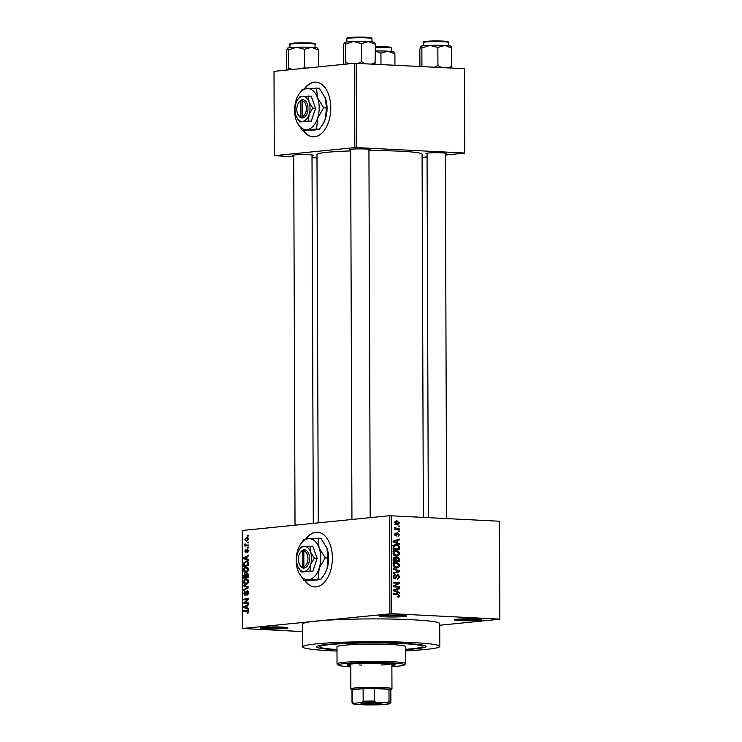 <?xml version="1.0" encoding="UTF-8"?>
<svg xmlns="http://www.w3.org/2000/svg" width="742" height="742" viewBox="0 0 742 742"><rect width="100%" height="100%" fill="white"/><g stroke="black" fill="none" stroke-linecap="round" stroke-linejoin="round"><path stroke-width="1.11" d="M282.424 627.101A13.708 0.992 -0.2 0 1 287.905 627.806A13.708 0.992 -0.2 0 1 280.819 628.771A13.708 0.992 -0.2 0 1 266.044 628.743A13.708 0.992 -0.2 0 1 260.553 627.899A13.708 0.992 -0.2 0 1 268.53 627.046A13.708 0.992 -0.2 0 1 282.424 627.101M263.753 627.324A12.568 0.909 179.8 0 0 266.721 627.537A12.568 0.909 179.8 0 0 284.696 627.25M401.181 615.192A13.708 0.992 -0.2 0 1 406.662 615.888A13.708 0.992 -0.2 0 1 399.576 616.852A13.708 0.992 -0.2 0 1 384.801 616.834A13.708 0.992 -0.2 0 1 379.31 615.99A13.708 0.992 -0.2 0 1 387.287 615.137A13.708 0.992 -0.2 0 1 401.181 615.192M382.51 615.406A12.568 0.909 179.8 0 0 385.478 615.628A12.568 0.909 179.8 0 0 403.453 615.341M476.299 618.967A13.708 0.992 -0.2 0 1 481.781 619.672A13.708 0.992 -0.2 0 1 474.704 620.627A13.708 0.992 -0.2 0 1 459.919 620.609A13.708 0.992 -0.2 0 1 454.438 619.765A13.708 0.992 -0.2 0 1 462.405 618.911A13.708 0.992 -0.2 0 1 476.299 618.967M457.638 619.19A12.568 0.909 179.8 0 0 460.596 619.403A12.568 0.909 179.8 0 0 478.581 619.116M304.814 580.578A27.417 16.343 -87.1 0 0 314.608 586.95A27.417 16.343 -87.1 0 0 332.37 557.919A27.417 16.343 -87.1 0 0 317.363 532.181A27.417 16.343 -87.1 0 0 305.843 539.007M317.548 532.19A27.417 16.343 -87.1 0 0 306.27 538.933M293.73 155.709A10.286 0.742 -0.2 0 1 292.617 155.319A10.286 0.742 -0.2 0 1 298.59 154.679A10.286 0.742 -0.2 0 1 309.015 154.716A10.286 0.742 -0.2 0 1 313.124 155.245A10.286 0.742 -0.2 0 1 312.011 155.644M350.651 149.995A10.286 0.742 -0.2 0 1 349.538 149.606A10.286 0.742 -0.2 0 1 355.511 148.966A10.286 0.742 -0.2 0 1 365.936 149.012A10.286 0.742 -0.2 0 1 370.045 149.532A10.286 0.742 -0.2 0 1 368.932 149.93M427.058 153.835A10.286 0.742 -0.2 0 1 425.945 153.446A10.286 0.742 -0.2 0 1 431.918 152.806A10.286 0.742 -0.2 0 1 442.343 152.852A10.286 0.742 -0.2 0 1 446.452 153.381A10.286 0.742 -0.2 0 1 445.339 153.77M336.989 649.853A54.834 3.951 -0.2 0 1 316.556 646.551A54.834 3.951 -0.2 0 1 348.434 643.128A54.834 3.951 -0.2 0 1 404.01 643.36A54.834 3.951 -0.2 0 1 425.945 646.171A54.834 3.951 -0.2 0 1 405.531 649.612M405.54 650.808A68.542 4.944 179.8 0 0 439.793 646.403A68.542 4.944 179.8 0 0 412.2 642.535A68.542 4.944 179.8 0 0 340.485 642.331A68.542 4.944 179.8 0 0 302.708 646.885A68.542 4.944 179.8 0 0 330.301 650.753A68.542 4.944 179.8 0 0 336.989 651.049M439.793 646.403L439.718 623.614A68.542 4.944 179.8 0 0 412.125 619.746A68.542 4.944 179.8 0 0 316.203 621.091A68.542 4.944 179.8 0 0 302.625 624.096L302.708 646.885M423.348 517.304L422.087 154.215A52.552 3.793 179.8 0 0 400.93 151.247A52.552 3.793 179.8 0 0 368.932 150.607M350.651 150.932A52.552 3.793 179.8 0 0 316.982 154.586L318.262 522.86M303.237 130.49A27.417 16.343 -87.1 0 0 313.041 136.862A27.417 16.343 -87.1 0 0 330.793 107.831A27.417 16.343 -87.1 0 0 315.795 82.093A27.417 16.343 -87.1 0 0 304.266 88.919M315.981 82.102A27.417 16.343 -87.1 0 0 304.693 88.855M247.652 542.17L248.338 542.096L248.338 542.829L247.652 542.894L247.652 542.17L248.338 542.198M246.261 545.184L248.347 544.999L248.347 545.722L244.869 546.075L245.426 545.296L244.99 543.784L246.539 545.184L245.834 545.12M247.67 547.142L248.347 547.067L248.357 547.8L247.67 547.865L247.67 547.142L248.347 547.179M247.587 549.052L248.422 550.685L247.318 552.567L247.93 550.685L247.077 549.98L245.825 552.614L244.823 551.074L245.815 549.293L245.75 551.89L247.457 549.043M245.704 551.89L246.576 551.937L245.704 551.89M246.965 559.19L248.394 559.672L248.394 560.433L243.617 558.707L243.608 557.947L248.375 555.155L248.385 555.906L246.956 556.686L246.965 559.19M246.112 572.583C244.758 572.87 243.914 572.026 243.589 570.032C243.895 568.01 244.712 566.999 246.038 566.99L247.754 567.537L248.496 569.541L247.754 571.702L245.639 572.592M246.158 584.492C244.804 584.789 243.96 583.935 243.636 581.941C243.942 579.929 244.749 578.908 246.075 578.908L247.8 579.456L248.533 581.459L247.791 583.611L245.676 584.511M247.809 610.249L247.04 610.202L248.635 611.686L248.301 612.855L247.151 613.402L248.078 611.714L247.717 610.963L243.793 611.26L243.793 610.527L247.466 610.193M248.551 611.009L247.077 610.926M391.173 515.681L391.516 613.68L242.495 628.483L242.152 530.493L389.569 515.709L499.505 521.236L499.848 619.227L499.273 521.116M389.912 613.699L389.569 515.709M247.132 608.088L248.57 608.57L248.57 609.33L243.784 607.596L243.784 606.835L248.551 604.044L248.551 604.804L247.132 605.574L247.132 608.088M244.721 602.875L248.542 602.495L248.551 603.218L243.766 603.691L243.766 602.921L247.587 599.48L243.756 599.861L243.756 599.137L248.533 598.655L248.533 599.434L244.721 602.875L248.542 603.042M247.494 590.725L248.57 592.83L246.965 595.39L248.013 592.821L247.188 591.439L244.99 595.39L243.673 593.452L245.092 591.124L244.229 593.377L244.999 594.657L245.491 594.379L246.047 591.921L247.355 590.706M248.329 591.485L247.188 591.439M245.899 594.713L244.906 594.667L245.908 594.704M243.701 585.225L248.487 587.024L248.496 587.729L243.719 590.354L243.719 589.602L247.93 587.478L243.71 585.985L243.701 585.225M247.429 573.334L248.449 575.384L248.459 577.628L243.682 578.111L243.673 575.857L244.869 573.742L245.871 574.429L247.253 573.306M246.9 561.138L245.982 561.091C247.346 560.767 248.153 561.601 248.412 563.595L248.412 565.719L243.636 566.192L243.719 563.011L246.474 561.082M247.262 537.236L246.539 537.199L248.385 539.035L246.594 541.233L244.786 539.397L246.928 537.189M247.624 535.334L248.31 535.26L248.31 535.984L247.633 536.058L247.624 535.334L248.31 535.362M439.718 625.256L499.848 619.227M398.537 525.995L399.446 526.041L399.456 526.764L398.537 526.718L398.537 525.995M397.044 528.823L399.465 528.944L399.465 529.667L394.8 529.436L394.8 528.712L395.542 528.749L394.707 527.84L394.957 527.163L397.044 528.823L394.8 529.046M398.556 530.966L399.465 531.012L399.474 531.736L398.556 531.689L398.556 530.966M397.554 532.858L399.567 534.639L398.074 536.327L398.899 534.555L398.166 533.535L396.07 536.123L394.735 534.426L396.061 532.812L395.403 534.435L395.968 535.399L397.795 532.812M398.166 533.535L396.784 533.804M396.052 535.39L395.004 535.501L396.358 535.186M397.591 542.894L399.511 543.617L399.511 544.378L393.093 541.846L393.093 541.085L399.493 539.091L399.502 539.851L397.582 540.389L397.591 542.894L396.126 543.042M399.632 553.495L398.63 555.526L396.432 556.129C394.614 556.203 393.492 555.211 393.047 553.161C393.464 551.195 394.558 550.323 396.339 550.536L398.639 551.371L399.632 553.495L398.881 553.569M397.053 556.12L396.432 556.129M395.625 550.545L394.957 550.675M399.669 565.413L398.677 567.444L396.478 568.047C394.661 568.112 393.529 567.12 393.093 565.07C393.501 563.113 394.605 562.232 396.376 562.445L398.686 563.28L399.669 565.413L398.918 565.487M397.1 568.029L396.478 568.047M395.672 562.464L395.004 562.584M397.693 596.383L399.029 595.566L398.537 594.769L393.279 594.398L393.279 593.674L397.629 593.888L399.78 595.641L399.326 596.753L397.786 597.106L397.703 596.41M398.361 597.097L397.786 597.106M391.516 613.68L499.616 619.106M397.768 591.782L399.688 592.506L399.688 593.266L393.269 590.743L393.26 589.983L399.669 587.989L399.669 588.749L397.758 589.278L397.768 591.782L396.293 591.931M394.531 586.171L399.66 586.43L399.66 587.154L393.251 586.839L393.251 586.059L398.38 583.258L393.241 582.999L393.232 582.275L399.65 582.6L399.65 583.379L393.251 586.301M397.86 575.161L394.892 578.732L393.13 576.58L395.041 574.493L393.881 576.599L394.92 578.009L395.569 577.814L396.321 575.458L397.842 574.429L399.715 576.784L397.554 579.075L398.964 576.682L397.86 575.161L396.395 575.291M395.124 575.226L393.39 575.393M393.65 578.139L395.569 577.814M393.186 568.363L399.604 570.96L399.613 571.674L393.204 573.501L393.204 572.75L398.862 571.321L393.186 569.123L393.186 568.363M397.026 557.094L397.675 557.019L399.567 559.329L399.576 561.573L393.158 561.249L393.158 558.995L394.763 557.084L396.107 557.938L397.332 557.029M394.753 544.776L396.274 544.628C398.102 544.526 399.177 545.5 399.53 547.531L399.53 549.664L393.121 549.34L393.232 546.168L395.449 544.647M396.005 520.949L397.053 520.847L399.521 522.989L397.118 524.891L394.698 522.748L396.478 520.856M397.712 524.882L397.118 524.891M242.495 628.483L302.653 631.609M464.473 68.802L464.77 153.121L464.473 68.802M422.096 157.406L427.067 156.905M445.339 155.069L464.77 153.121M354.537 63.274L274.002 71.353L274.299 155.672L354.834 147.602L354.537 63.274L464.242 68.691M356.132 63.256L356.429 147.575L464.538 153.01M274.299 155.672L293.73 156.757M312.02 157.675L316.992 157.925M356.429 147.575L354.834 147.602M303.608 130.509A27.417 16.343 -87.1 0 0 313.226 136.871M305.175 580.596A27.417 16.343 -87.1 0 0 314.793 586.95M397.758 596.911L399.326 596.753M393.279 594.082L396.404 594.555M399.02 595.715L399.78 595.641M398.148 592.663L399.688 592.506M396.942 588.833L399.669 588.749M396.942 589.018L395.022 589.556L397.758 589.278M393.631 590.882L397.016 591.504L397.007 589.482L393.26 590.057M395.569 591.652L397.016 591.504M393.26 590.409L395.143 590.734M397.007 589.482L393.928 590.335M393.251 586.523L399.66 586.43M393.241 582.693L399.65 582.6M397.833 583.564L399.65 583.379M398.955 576.859L399.715 576.784M396.386 575.3L397.564 575.189M393.39 575.402L394.874 575.254M393.13 576.673L393.881 576.599M398.222 571.099L399.604 570.96M396.877 571.804L399.613 571.674M396.877 571.943L393.204 572.991M396.321 567.38L398.677 567.444M393.65 562.724L395.959 563.558M397.526 563.401L398.686 563.28M393.093 565.181L397.053 567.305L394.327 567.584M394.503 567.519L396.488 567.324L398.918 565.376L396.358 563.169L394.911 563.41L393.844 565.107M393.575 563.54L396.358 563.169M395.43 558.003L396.107 557.938M393.844 560.859L398.825 560.813L398.732 558.513L397.684 557.752L396.126 557.891M393.158 560.637L395.829 560.655L395.755 558.531L394.865 557.817L393.316 557.956M393.158 560.924L395.829 560.655M394.865 557.817L393.909 560.562M393.844 560.971L398.825 560.813M395.82 559.338L396.571 559.264L396.571 560.692M397.684 557.752L396.571 559.264M396.274 555.47L398.63 555.526M393.603 550.805L395.913 551.649M397.489 551.491L398.639 551.371M393.056 553.272L397.007 555.396L394.28 555.675M394.456 555.61L396.441 555.406L398.881 553.467L396.321 551.26L394.874 551.491L393.798 553.198M393.529 551.631L396.321 551.26M393.121 548.728L398.779 548.894L398.779 547.596L399.53 547.531M394.262 544.98L395.44 545.379M393.121 549.024L398.779 548.894M393.112 547.438L393.863 547.364L393.872 548.653M393.167 546.418L393.983 546.335L393.863 547.364M398.779 547.596L397.833 545.722L392.843 545.639M396.265 545.351L393.983 546.335M397.972 543.775L399.511 543.617M396.766 539.944L399.502 539.851M396.766 540.13L394.855 540.658L397.582 540.389M393.464 541.994L396.84 542.615L396.84 540.593L393.093 541.159M395.403 542.754L396.84 542.615M393.093 541.512L394.976 541.846M396.84 540.593L393.761 541.447M398.89 534.704L399.567 534.639M394.855 533.674L396.145 533.544M394.735 534.5L395.403 534.435M398.556 531.105L399.465 531.012M394.8 529.12L399.465 528.944M394.8 528.823L395.542 528.749M394.781 527.488L395.625 527.404M394.735 528.007L395.542 527.924M395.458 528.703L396.089 528.638M398.537 526.134L399.446 526.041M398.853 523.054L399.521 522.989M395.347 521.292L396.015 521.645M394.698 522.869L397.601 524.158L394.874 524.427M395.43 524.334L397.109 524.167L398.853 522.934L397.1 521.57L394.957 521.747M397.1 521.57L395.356 522.804M248.385 612.753L247.086 612.688M248.635 611.742L248.078 611.714M248.533 610.972L243.793 610.527M247.457 610.712L248.366 610.629M246.121 607.717L243.784 607.596M244.749 606.882L243.784 606.835M245.185 607.355L246.576 607.893L246.567 605.88L244.276 607.114L245.185 607.355M247.132 607.921L246.576 607.893M247.132 605.908L246.567 605.88M247.429 603.329L243.766 602.921M248.44 599.517L247.587 599.48M247.42 599.499L243.756 599.137M247.42 599.323L248.533 599.211M248.06 594.732L246.9 594.676M248.57 592.849L248.013 592.821M248.329 591.495L247.374 591.448M244.229 593.479L243.673 593.452M246.038 594.407L245.491 594.379M246.604 591.949L246.047 591.921M244.971 589.667L243.719 589.602M248.496 587.506L247.93 587.478M246.038 586.097L243.71 585.985M244.192 581.969L243.636 581.941M244.192 581.886L246.158 583.769L247.976 581.515L246.066 579.632L244.99 580.049L244.192 581.886M247.54 583.871L245.732 583.778L247.578 583.833M248.013 579.697L246.066 579.632M248.533 581.543L247.976 581.515M244.229 575.885L243.673 575.857M246.437 574.456L245.871 574.429M246.242 575.096L244.943 574.456L244.239 577.332L248.459 577.452M244.239 577.332L245.667 577.183L245.611 575.069L244.943 574.456M248.459 577.322L245.667 577.183M246.223 577.128L247.893 576.961L247.828 574.679L247.049 574.039L246.223 577.128L248.459 577.239M248.459 576.988L247.893 576.961M248.273 574.104L247.299 574.058M248.412 574.707L247.049 574.039M248.449 575.449L247.893 575.421M244.155 570.06L243.589 570.032M244.146 569.967L246.121 571.85L247.93 569.606L246.019 567.723L244.943 568.131L244.146 569.967M247.503 571.961L245.695 571.869L247.531 571.924M247.967 567.788L246.019 567.723M248.487 569.633L247.93 569.606M244.294 563.039L243.719 563.011M248.116 562.037L245.982 561.815L244.285 563.085L244.192 565.413L248.412 565.543M244.192 565.413L247.856 565.052L247.151 561.991L245.982 561.815M248.412 565.079L247.856 565.052M248.412 563.772L247.847 563.744M245.945 558.828L243.617 558.707M244.582 557.993L243.608 557.947M245.018 558.466L246.409 559.004L246.4 556.982L244.109 558.225L245.018 558.466M246.965 559.032L246.409 559.004M246.956 557.01L246.4 556.982M248.162 551.89L247.253 551.844M248.422 550.703L247.93 550.685M245.324 551.102L244.823 551.074M246.669 551.658L246.038 551.631M248.347 545.518L244.869 545.351M248.347 545.435L245.426 545.296M245.426 544.517L244.804 544.489M245.287 539.425L244.786 539.397M245.287 539.369L246.585 540.51L247.893 539.063L246.576 537.922L245.287 539.369M246.288 540.519L247.893 540.575L246.288 540.519M248.162 537.978L246.576 537.922M248.385 539.091L247.893 539.063M401.283 643.629L396.72 643.815L401.283 643.629M391.878 665.695A23.994 1.734 179.8 0 0 395.31 664.795A23.994 1.734 179.8 0 0 385.645 663.441A23.994 1.734 179.8 0 0 360.547 663.367A23.994 1.734 179.8 0 0 347.321 664.962A23.994 1.734 179.8 0 0 350.753 665.843M348.657 664.387A23.994 1.734 179.8 0 0 350.753 664.702M391.887 666.678A33.13 2.393 179.8 0 0 404.362 664.934A33.13 2.393 179.8 0 0 391.108 662.894A33.13 2.393 179.8 0 0 355.381 662.838A33.13 2.393 179.8 0 0 338.269 665.166A33.13 2.393 179.8 0 0 350.753 666.817M338.269 665.166L337.128 664.034A34.271 2.476 -0.2 0 1 337.035 663.858A34.271 2.476 -0.2 0 1 355.928 661.576A34.271 2.476 -0.2 0 1 391.785 661.678A34.271 2.476 -0.2 0 1 405.586 663.617A34.271 2.476 -0.2 0 1 405.494 663.793L404.362 664.934M405.586 663.617L405.522 646.523A34.271 2.476 179.8 0 0 391.73 644.594A34.271 2.476 179.8 0 0 355.872 644.492A34.271 2.476 179.8 0 0 336.979 646.764L337.035 663.858M405.531 649.287A51.411 3.71 179.8 0 0 422.662 646.467A51.411 3.71 179.8 0 0 401.96 643.564A51.411 3.71 179.8 0 0 348.183 643.407A51.411 3.71 179.8 0 0 319.839 646.82A51.411 3.71 179.8 0 0 336.989 649.528M391.646 663.886A20.563 1.484 -0.2 0 1 381.026 665.008M361.604 665.073A20.563 1.484 -0.2 0 1 359.026 664.971M391.878 664.554A23.994 1.734 179.8 0 0 393.965 664.229M317.808 48.369L317.53 48.091A15.081 1.085 179.8 0 0 311.501 47.321A15.081 1.085 -0.2 0 0 296.531 47.247A15.081 1.085 179.8 0 0 290.4 47.618A15.081 1.085 179.8 0 0 287.516 48.147L288.536 49.853L296.531 47.247L304.526 49.297L311.501 47.321L318.494 50.002L317.474 48.304M305.76 68.171L304.591 67.429L302.578 68.487M304.591 67.429L304.526 49.297M292.422 69.507L288.601 67.986L288.536 49.853M288.601 67.986L288.128 69.943M286.839 70.073L286.514 51.105L287.516 48.147A15.081 1.085 179.8 0 0 287.46 48.202A15.081 1.085 179.8 0 0 287.451 48.211L287.516 48.147M318.55 66.891L318.494 50.002M379.783 704.037A10.397 0.751 -0.2 0 1 367.828 704.334A10.397 0.751 -0.2 0 1 361.076 703.601A10.397 0.751 -0.2 0 1 363.116 703.193A10.397 0.751 -0.2 0 1 374.358 702.887A10.397 0.751 -0.2 0 1 381.815 703.527A10.397 0.751 -0.2 0 1 379.783 704.037M362.606 703.249A9.711 0.705 179.8 0 0 379.236 703.323A9.711 0.705 179.8 0 0 380.294 703.193M351.977 690.06L350.892 688.984A20.563 1.484 -0.2 0 1 350.836 688.873A20.563 1.484 -0.2 0 1 354.908 687.973A20.563 1.484 -0.2 0 1 377.863 687.37A20.563 1.484 -0.2 0 1 391.962 688.734A20.563 1.484 -0.2 0 1 391.906 688.836L390.821 689.93M386.786 702.85L389.012 701.821A19.422 1.401 -0.2 0 1 390.867 702.405L390.821 689.874A19.422 1.401 179.8 0 0 388.966 689.281A19.422 1.401 179.8 0 0 374.311 688.548A19.422 1.401 179.8 0 0 363.116 688.706A19.422 1.401 179.8 0 0 355.826 689.16A19.422 1.401 179.8 0 0 352.2 689.8A19.422 1.401 179.8 0 0 351.977 690.014L352.023 702.544A19.422 1.401 -0.2 0 1 352.246 702.331L353.906 703.305A18.281 1.317 179.8 0 0 353.22 703.778A18.281 1.317 179.8 0 0 356.114 704.39L366.316 704.9A18.281 1.317 179.8 0 0 381.388 704.687L388.993 703.926A18.281 1.317 179.8 0 0 389.68 703.648A18.281 1.317 179.8 0 0 386.786 702.85L376.584 702.331A18.281 1.317 179.8 0 0 361.512 702.544L353.906 703.305M361.512 702.544L363.163 701.236L363.116 688.706L352.2 689.8L352.246 702.331M389.012 701.821L388.966 689.281L374.311 688.548L374.358 701.079L376.584 702.331M363.163 701.236A19.422 1.401 -0.2 0 1 374.358 701.079M353.22 703.778L352.079 702.646A19.422 1.401 -0.2 0 1 352.023 702.544M390.867 702.405A19.422 1.401 -0.2 0 1 390.821 702.507L389.68 703.648M349.343 63.803L345.522 62.282L345.049 64.229M375.053 64.211L375.415 44.288L374.395 42.591M375.48 62.43L371.723 64.044M365.277 63.719L361.512 61.725L361.456 43.593L368.422 41.617L375.415 44.288M361.512 61.725L358.136 63.358M345.522 62.282L345.466 44.14L353.452 41.543L361.456 43.593M343.759 64.359L343.435 45.392L344.436 42.442L345.466 44.14M374.729 42.656L374.45 42.387A15.081 1.085 179.8 0 0 368.422 41.617A15.081 1.085 179.8 0 0 353.452 41.543A15.081 1.085 179.8 0 0 344.436 42.442M380.98 64.508L380.934 53.136L387.908 51.161L394.902 53.841L393.872 52.144M375.433 51.244L380.934 53.136M394.939 65.203L394.902 53.841M394.215 52.209L393.937 51.931A15.081 1.085 179.8 0 0 387.908 51.161A15.081 1.085 -0.2 0 0 375.433 51.022M422.968 66.613L421.836 66.557M451.461 68.051L451.822 48.128L450.802 46.431M451.887 66.27L448.131 67.884M441.685 67.559L437.919 65.565L437.854 47.432L444.829 45.457L451.822 48.128M437.919 65.565L434.543 67.197M421.929 66.121L421.864 47.98L429.859 45.383L437.854 47.432M419.898 66.465L419.842 49.232L420.844 46.282L421.864 47.98M451.136 46.496L450.858 46.227A15.081 1.085 179.8 0 0 444.829 45.457A15.081 1.085 179.8 0 0 429.859 45.383A15.081 1.085 179.8 0 0 420.844 46.282M302.448 551.093L302.504 566.879L303.432 568.149L304.795 567.936A9.136 5.444 -87.1 0 0 309.535 558.411A9.136 5.444 -87.1 0 0 304.73 549.85L303.367 549.915L302.448 551.093A7.995 4.767 -87.1 0 0 299.898 553.384A7.995 4.767 -87.1 0 0 299.36 564.087A7.995 4.767 -87.1 0 0 302.504 566.879M303.367 549.989A9.136 5.444 -87.1 0 0 300.343 552.642L299.898 553.384M299.36 564.087L299.731 564.875A9.136 5.444 -87.1 0 0 303.422 568.075M314.302 558.169L310.555 552.048A12.568 7.494 -87.1 0 0 304.034 546.427A12.568 7.494 -87.1 0 0 298.943 550.276A12.568 7.494 -87.1 0 0 297.551 553.346A12.568 7.494 -87.1 0 0 297.598 565.886A12.568 7.494 -87.1 0 0 298.099 567.092L301.345 572.008L310.017 571.136L310.601 564.579L314.302 558.169L317.14 558.318L312.762 546.214L301.261 546.937L299.045 550.11M310.017 571.136L312.855 571.284L317.14 558.318M298.099 567.092A12.568 7.494 -87.1 0 0 304.118 571.498A12.568 7.494 -87.1 0 0 310.601 564.579A12.568 7.494 -87.1 0 0 310.555 552.048L309.924 546.075M301.345 572.008L312.855 571.284M297.876 570.505A20.563 12.262 -87.1 0 0 298.692 572.49A20.563 12.262 -87.1 0 0 308.551 579.697A20.563 12.262 -87.1 0 0 319.153 568.372A20.563 12.262 -87.1 0 0 319.079 547.865A20.563 12.262 -87.1 0 0 308.403 538.673A20.563 12.262 -87.1 0 0 300.083 544.971A20.563 12.262 -87.1 0 0 297.802 549.998A20.563 12.262 -87.1 0 0 297.876 570.505M327.992 558.03L327.027 568.771L324.375 574.429L320.971 579.252L316.426 580.086L304.007 580.532L318.188 579.112L319.153 568.372L325.209 557.891L327.992 558.03L326.962 548.255L320.822 538.228L308.403 538.673L303.858 539.517L300.083 544.971M318.188 579.112L320.971 579.252M325.209 557.891L319.079 547.865L318.049 538.089M298.757 572.62L304.007 580.532M326.1 546.195A20.563 12.262 92.9 0 1 326.137 546.279A20.563 12.262 92.9 0 1 326.962 548.255A20.563 12.262 -87.1 0 1 327.027 568.771A20.563 12.262 -87.1 0 1 324.755 573.798L324.375 574.429M304.795 567.936L303.868 566.74L303.821 550.954L304.73 549.85M303.868 566.74A7.995 4.767 -87.1 0 0 307.939 558.438A7.995 4.767 -87.1 0 0 303.821 550.954M304.619 549.98L303.367 549.915M300.881 101.005L300.937 116.791L301.855 118.061L303.218 117.857A9.136 5.444 -87.1 0 0 307.967 108.332A9.136 5.444 -87.1 0 0 303.153 99.762L301.79 99.827L300.881 101.005A7.995 4.767 -87.1 0 0 298.321 103.305A7.995 4.767 -87.1 0 0 297.783 114.008A7.995 4.767 -87.1 0 0 300.937 116.791M301.79 99.901A9.136 5.444 -87.1 0 0 298.776 102.563L298.321 103.305M297.783 114.008L298.163 114.787A9.136 5.444 -87.1 0 0 301.855 117.987M296.568 117.088L299.777 121.929L308.44 121.057L309.034 114.491L312.734 108.091L315.573 108.23L311.195 96.135L299.685 96.859L297.477 100.022M308.44 121.057L311.278 121.196L315.573 108.23M312.734 108.091L308.987 101.96L308.357 95.987M299.777 121.929L311.278 121.196M296.299 120.417A20.563 12.262 -87.1 0 0 297.125 122.402A20.563 12.262 -87.1 0 0 306.975 129.609A20.563 12.262 -87.1 0 0 317.576 118.284A20.563 12.262 -87.1 0 0 317.511 97.777A20.563 12.262 -87.1 0 0 306.836 88.586A20.563 12.262 -87.1 0 0 298.507 94.883A20.563 12.262 -87.1 0 0 296.225 99.91A20.563 12.262 -87.1 0 0 296.299 120.417M326.415 107.942L325.46 118.683L322.798 124.341L319.394 129.164L314.858 130.008L302.43 130.453L316.621 129.025L317.576 118.284L323.642 107.803L326.415 107.942L325.386 98.176L319.255 88.15L306.836 88.586L302.291 89.43L298.507 94.883M316.621 129.025L319.394 129.164M323.642 107.803L317.511 97.777L316.472 88.01M297.125 122.402L302.43 130.453M324.523 96.117A20.563 12.262 92.9 0 1 324.56 96.191A20.563 12.262 92.9 0 1 325.386 98.176A20.563 12.262 -87.1 0 1 325.46 118.683A20.563 12.262 -87.1 0 1 323.178 123.71L322.798 124.341M296.03 115.798A12.568 7.494 -87.1 0 0 296.531 117.004A12.568 7.494 -87.1 0 0 302.55 121.41A12.568 7.494 -87.1 0 0 309.034 114.491A12.568 7.494 -87.1 0 0 308.987 101.96A12.568 7.494 -87.1 0 0 302.467 96.349A12.568 7.494 -87.1 0 0 297.375 100.189A12.568 7.494 -87.1 0 0 295.984 103.268A12.568 7.494 -87.1 0 0 296.03 115.798M303.218 117.857L302.3 116.661L302.244 100.866L303.153 99.762M302.3 116.661A7.995 4.767 -87.1 0 0 306.372 108.351A7.995 4.767 -87.1 0 0 302.244 100.866M303.051 99.892L301.79 99.827M394.902 594.166L397.629 593.888M393.26 590.196L395.245 590.001M395.931 576.979L396.655 576.905M398.816 559.403L399.567 559.329M393.158 559.375L393.909 559.301M393.093 541.308L395.078 541.103M396.59 534.5L397.489 534.407M246.307 593.229L245.806 593.21M248.208 587.887L247.179 587.84M248.496 587.302L247.179 587.237M246.214 575.848L245.658 575.82M244.192 564.189L243.636 564.161M246.863 550.814L246.233 550.777M289.918 44.399C289.25 43.88 290.233 43.472 292.886 43.194L310.61 43.008C314.497 43.268 315.971 43.704 315.044 44.307A12.568 0.909 179.8 0 0 306.437 43.481A12.568 0.909 179.8 0 0 292.404 43.843A12.568 0.909 179.8 0 0 289.918 44.399L289.927 47.664M292.951 43.184A11.881 0.853 -0.2 0 1 308.023 42.888A11.881 0.853 -0.2 0 1 313.718 43.908M349.324 38.139A12.568 0.909 179.8 0 0 346.839 38.686C346.171 38.167 347.154 37.768 349.807 37.48L366.075 37.221C372.883 37.749 371.631 37.833 371.974 38.603A12.568 0.909 179.8 0 0 363.357 37.768A12.568 0.909 179.8 0 0 349.324 38.139M349.872 37.48A11.881 0.853 -0.2 0 1 364.943 37.183A11.881 0.853 -0.2 0 1 370.638 38.194M390.125 47.748A11.881 0.853 -0.2 0 0 387.426 46.885A11.881 0.853 -0.2 0 0 375.424 46.7L387.018 46.848L390.83 47.358L391.451 48.147A12.568 0.909 179.8 0 0 375.424 47.33M425.732 41.979A12.568 0.909 179.8 0 0 423.246 42.526C422.578 42.006 423.561 41.608 426.214 41.32L442.482 41.06C449.29 41.589 448.029 41.673 448.372 42.442A12.568 0.909 179.8 0 0 439.765 41.608A12.568 0.909 179.8 0 0 425.732 41.979M426.279 41.32A11.881 0.853 -0.2 0 1 441.351 41.023A11.881 0.853 -0.2 0 1 447.046 42.034M395.124 578.009L393.659 578.157M395.801 563.187L393.075 563.456M395.764 551.269L393.028 551.547M247.188 574.039L248.264 574.095M246.39 561.805L248.023 561.889M422.662 646.467L422.652 645.086M319.839 646.82L319.839 645.447M315.044 44.307L315.062 47.581M295.019 525.188L293.73 155.022M313.291 523.36L312.011 154.967M350.651 149.318L351.94 519.483M368.932 149.253L370.212 517.647M446.61 518.472L445.339 153.093M428.329 517.554L427.058 153.158M391.962 688.734L391.878 663.914M350.836 688.873L350.743 664.053M346.839 38.686L346.848 41.96M371.974 38.603L371.983 41.867M391.451 48.147L391.461 51.421M423.246 42.526L423.255 45.8M448.372 42.442L448.391 45.716"/></g></svg>
